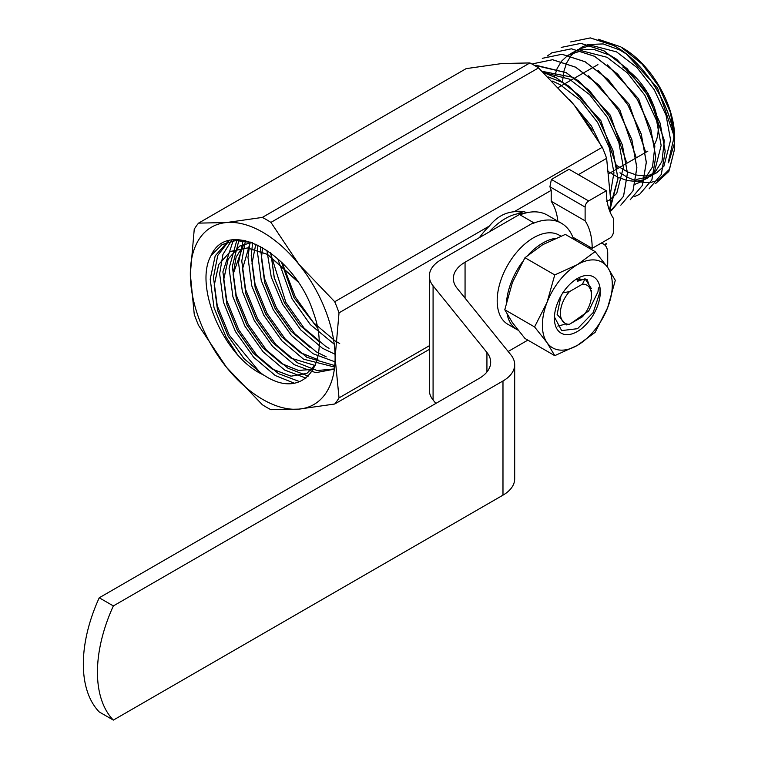 <?xml version="1.0" encoding="UTF-8"?>
<svg xmlns="http://www.w3.org/2000/svg" width="758" height="758" viewBox="0 0 758 758"><rect width="100%" height="100%" fill="white"/><g stroke="black" fill="none" stroke-linecap="round" stroke-linejoin="round"><path stroke-width="1.14" d="M585.119 220.843A79.903 46.134 -60 0 1 592.178 248.349L609.83 238.154A4.993 2.88 120 0 0 613.364 232.033L613.364 218.276A79.903 46.134 -60 0 1 606.305 190.77L588.644 200.965A4.993 2.88 120 0 0 585.119 207.086L585.119 220.843L551.218 201.268A79.903 46.134 -60 0 1 557.869 221.203M592.178 248.349L572.84 237.178M606.305 190.77L569.04 169.261L551.379 179.447L549.92 186.762A114.856 66.316 60 0 1 551.218 190.334L551.218 201.268M616.69 165.49L627.359 171.81M627.406 171.839L636.635 175.07M636.682 175.079L645.229 175.96L653.822 174.198M653.86 174.179L656.627 172.824L663.856 166.277M663.923 166.192L670.593 140.041L666.064 115.263L654.268 89.766L636.91 67.481L616.529 51.857L590.984 45.29M590.87 45.3L577.52 49.706M577.473 49.734L570.888 55.846L566.614 62.98M566.596 63.018L563.857 71.375M563.848 71.423L562.531 81.542M607.253 170.938L617.922 177.258M617.969 177.287L627.198 180.518M627.245 180.527L635.782 181.418M635.829 181.408L644.376 179.646M644.423 179.627L647.19 178.272L654.419 171.725M654.476 171.649L661.147 145.489L656.627 120.712L644.831 95.214L627.463 72.929L607.092 57.305L581.547 50.739M581.433 50.748L568.074 55.154M568.036 55.182L561.441 61.294M561.422 61.332L557.177 68.428M557.158 68.466L554.42 76.833M606.656 201.429L609.423 200.084L616.652 193.527M616.718 193.451L623.389 167.291L618.86 142.513L607.063 117.016L589.705 94.731L569.324 79.107L543.78 72.541M610.474 193.271L613.942 172.739L609.423 147.962L597.626 122.474L580.258 100.189L559.887 84.564L552.487 81.106M674.497 143.12L668.745 162.127A73.507 42.439 60 0 1 668.149 162.875L673.834 138.164L673.72 135.483M673.673 134.839L657.518 87.89L626.307 53.998M625.72 53.6L619.779 49.981L603.197 43.926L588.047 44.504M587.971 44.523L582.04 47.043L578.098 49.829M636.161 179.494L650.43 176.406L653.889 173.952M653.936 173.904L661.971 161.435L664.273 140.931M664.235 140.287L648.071 93.348L616.87 59.456M616.273 59.048L610.332 55.438L593.76 49.384L578.6 49.952M578.534 49.971L572.603 52.492L568.652 55.287M635.213 184.203L640.993 181.854L644.442 179.4M644.499 179.362L652.534 166.893L654.836 146.389M654.789 145.744L638.634 98.796L607.433 64.904M645.352 151.193L629.187 104.244L597.986 70.352M635.915 156.641L619.75 109.692L588.549 75.8M626.468 162.098L610.304 115.15L579.103 81.258M578.506 80.85L572.574 77.24L542.33 71.366M617.031 167.546L600.867 120.598L569.665 86.706M569.068 86.298L563.128 82.688L548.271 76.975M601.833 147.526L591.43 126.046L569.447 99.402M598.337 39.264L620.736 46.844L642.168 64.174L658.768 86.365L670.423 112.459L674.677 138.354L674.525 142.741M674.611 149.023A83.209 48.038 -120 0 0 674.667 146.796C675.151 111.445 645.949 62.241 613.459 45.385L590.349 37.9L570.67 41.946L590.302 37.928L613.411 45.414C646.659 62.573 676.25 113.691 674.611 149.023L668.831 171.469L655.537 183.635M649.113 188.827L661.279 174.482L665.164 151.411L660.095 123.166L646.754 94.106L627.074 68.694L603.965 50.862L580.865 43.377L561.185 47.422L580.912 43.348L604.022 50.833L627.122 68.665L646.801 94.077L660.142 123.137L665.211 151.382L661.327 174.454L649.161 188.799M634.692 196.493L639.676 194.275L651.842 179.94L655.727 156.868L650.658 128.623L637.317 99.554L617.637 74.151L594.528 56.319L571.418 48.825L551.748 52.88L547.295 56.016M630.23 199.724L642.396 185.388L646.28 162.316L641.221 134.071L627.87 105.002L608.191 79.599L585.091 61.768L561.981 54.282L542.302 58.328L562.029 54.254L585.138 61.739L608.238 79.571L627.918 104.974L641.268 134.043L646.337 162.288L642.443 185.359L630.23 199.724M620.793 205.172L632.958 190.836L636.843 167.764L631.774 139.519L618.433 110.46L598.754 85.048L575.644 67.216L552.544 59.73L532.865 63.776L552.591 59.702L575.692 67.187L598.801 85.019L618.481 110.431L631.821 139.491L636.891 167.736L633.006 190.808L620.793 205.172M610.181 211.264L623.512 196.294L627.406 173.212L622.337 144.968L608.987 115.908L589.307 90.496L566.207 72.673L534.949 65.368M609.233 209.814L617.96 178.67L612.89 150.425L599.55 121.356L579.87 95.953L556.76 78.121L543.581 72.522M591.572 129.286L576.118 107.551M592.169 130.224L575.455 106.707M610.323 208.45L618.007 178.642L612.938 150.397L599.597 121.327L579.917 95.925L556.808 78.093L543.514 72.465M611.393 210.601L623.559 196.265L627.453 173.184L622.384 144.939L609.034 115.879L589.354 90.467L566.254 72.645L535.868 65.235M639.676 194.275L651.889 179.911L655.774 156.84L650.705 128.595L637.364 99.525L617.685 74.123L594.575 56.291L571.466 48.806L551.796 52.852M619.949 172.767L627.378 177.268M627.425 177.287L635.886 180.84M635.934 180.859L643.504 182.498M643.542 182.507L650.639 182.47M650.677 182.47L658.134 180.29M658.171 180.271L669.532 169.186L674.611 148.862M237.178 354.223L226.007 337.016L214.031 307.701L210.203 279.181L215.215 255.768L228.584 240.836M294.246 383.188L275.277 375.532L253.674 357.283L235.454 331.568L223.468 302.243L219.649 273.733L222.937 254.461L231.74 240.153M305.948 378.09L284.714 370.084L263.121 351.835L244.891 326.12L232.914 296.795L229.087 268.285L236.998 239.755M334.354 369.155L315.764 372.69L294.161 364.636L272.558 346.387L254.337 320.662L242.352 291.347L238.533 262.827L243.138 240.267M334.61 367.071L303.598 359.188L281.995 340.929L263.775 315.214L251.798 285.899L247.97 257.379L250.064 241.944M335.008 361.831L313.045 353.73L291.442 335.481L273.221 309.766L261.235 280.441L257.417 251.931L257.881 245.071M335.045 354.242L322.482 348.282L300.879 330.033L282.658 304.318L271.279 277.125L266.863 250.216M334.231 344.17L310.325 324.585L292.095 298.86L277.684 258.601M264.419 375.494A71.915 41.519 60 0 1 262.713 374.547C223.269 356.374 193.66 285.586 211.103 255.493C228.234 216.712 295.08 254.262 313.471 312.741C331.9 362.874 303.967 401.437 264.419 375.494A71.963 39.88 60.8 0 1 262.761 374.518L243.886 358.477L227.987 335.879L217.555 310.126L214.268 285.084L218.73 264.504L230.347 251.476L247.43 247.932L267.479 254.356L297.193 280.782M211.103 255.493L222.17 244.54L235.861 240.494L252.073 242.626M260.553 373.173L229.257 335.15L217.271 305.825L213.453 277.314L217.745 255.474L229.134 240.693M299.713 381.672L278.518 373.666L256.915 355.417L238.694 329.692L226.718 300.376L222.89 271.857L233.426 239.935M308.241 376.091L287.964 368.208L266.361 349.959L248.141 324.244L236.155 294.919L232.336 266.409L239.026 239.812M334.392 368.919L317.128 370.548L297.401 362.76L275.798 344.511L257.578 318.796L245.601 289.471L241.774 260.96L245.431 240.703M334.761 365.555L306.848 357.312L285.245 339.063L267.015 313.348L255.039 284.023L251.211 255.503L252.641 242.835M326.215 356.847L316.285 351.864L294.682 333.615L276.462 307.89L264.476 278.574L260.657 250.055L260.809 246.568M329.038 348.301L325.722 346.406L304.129 328.157L285.899 302.442L270.312 252.632M339.707 343.497L335.169 340.958L313.566 322.709L295.345 296.994L282.137 262.77M262.713 374.547L243.839 358.496L227.94 335.908L217.508 310.155L214.22 285.112L218.683 264.533L230.299 251.504L247.383 247.961L267.432 254.385L297.828 281.72M315.66 364.409L306.933 373.334L291.025 376.205L272.15 369.099L253.286 353.048L237.377 330.46L226.945 304.707L223.667 279.655L228.12 259.084L239.736 246.056L251.694 242.484M313.357 369.336L298.481 370.454L281.597 363.641L262.723 347.6L246.814 325.002L236.382 299.249L233.104 274.207L243.451 245.071M315.224 365.489L291.034 358.193L272.169 342.152L256.261 319.554L245.829 293.801L242.551 268.758L250.206 242.797M317.905 359.643L300.481 352.745L281.606 336.694L265.698 314.106L255.266 288.353L251.988 263.301L255.816 244.123L252.035 263.282L255.313 288.324L265.745 314.077L281.654 336.666L300.528 352.716L317.915 359.605M309.918 347.287L291.053 331.246L275.145 308.658L264.713 282.895L261.425 257.853L262.543 247.534M318.985 341.612L300.31 325.599L284.582 303.2L274.244 277.816L270.862 253.03M317.413 327.826L294.028 297.752L281.436 262.079M317.394 327.74L294.076 297.723L281.493 262.145M318.985 341.555L300.339 325.542L284.629 303.172L274.311 277.816L270.909 253.068M309.965 347.268L291.1 331.218L275.192 308.629L264.76 282.876L261.472 257.824L262.581 247.563M315.015 365.479L291.081 358.164L272.217 342.123L256.308 319.525L245.876 293.772L242.598 268.73L249.988 243.129M313.367 369.326L298.51 370.416L281.644 363.613L262.77 347.571L246.871 324.974L236.43 299.221L233.151 274.178L236.126 257.151L244 244.54M306.952 373.324L291.053 376.167L272.198 369.07L253.333 353.02L237.425 330.431L226.993 304.678L223.714 279.626L228.177 259.056L239.784 246.028L251.637 242.465M315.603 364.57L306.981 373.306M610.124 212.155L610.541 198.605L606.618 158.346A114.856 66.316 -120 0 0 602.316 147.251L574.346 105.315L538.531 67.907A114.856 66.316 -120 0 0 529.918 62.933L501.957 63.52L466.142 68.637L198.549 223.127L226.519 222.539A102.377 59.105 -120 0 0 190.324 274.036L194.247 229.248A114.856 66.316 60 0 1 198.549 223.127M605.291 245.507A114.856 66.316 -120 0 0 606.618 243.384L604.41 244.663M190.324 274.036A102.377 59.105 -120 0 0 226.519 367.327L198.549 325.381A114.856 66.316 60 0 1 194.247 314.295L190.324 274.036M226.519 367.327A102.377 59.105 -120 0 0 298.908 409.121L270.938 409.699A114.856 66.316 60 0 1 262.334 404.734L226.519 367.327M335.102 357.624A102.377 59.105 -120 0 0 298.908 264.334L334.723 301.741A114.856 66.316 60 0 1 339.025 312.836L335.102 357.624L339.025 397.884A114.856 66.316 60 0 1 334.723 404.005L298.908 409.121A102.377 59.105 -120 0 0 335.102 357.624M479.444 237.586A54.936 31.713 -60 0 1 489.422 226.007L339.025 312.836M429.341 345.733L339.025 397.884M298.908 264.334A102.377 59.105 -120 0 0 226.519 222.539L262.334 217.423A114.856 66.316 60 0 1 270.938 222.397L298.908 264.334M551.218 190.334L514.142 211.738C504.534 212.619 496.3 217.375 489.422 226.007M606.618 158.346L578.373 174.653M602.316 147.251L334.723 301.741M538.531 67.907L270.938 222.397M529.918 62.933L262.334 217.423M429.341 349.372L334.723 404.005M526.952 212.704A54.936 31.713 120 0 0 514.142 211.738M621.835 47.489A73.223 42.277 60 0 1 674.677 137.767A73.223 42.277 60 0 1 674.506 142.476M622.896 67.102A49.943 28.832 60 0 1 631.073 72.929M631.395 73.204A49.943 28.832 60 0 1 655.348 110.516M655.481 110.962A49.943 28.832 60 0 1 654.552 144.228M523.219 213.292A52.435 30.273 120 0 0 515.573 211.501M524.403 213.349A54.936 31.713 120 0 0 505.311 218.579A54.936 31.713 120 0 0 489.128 231.995M565.421 289.262L564.795 290.077M564.208 324.462L557.793 326.073M561.024 295.81L557.111 314.381L566.378 324.898L569.457 324.253A21.973 12.687 120 0 1 560.399 313.177A21.973 12.687 120 0 1 569.457 291.631L582.409 284.165L585.1 278.783L577.245 281.36L579.955 278.186M591.373 288.609L585.1 278.783M562.644 292.872L569.457 291.631M582.409 284.165A21.973 12.687 120 0 1 591.467 295.241A21.973 12.687 120 0 1 582.409 316.778L569.457 324.253M518.065 330.147A51.44 29.695 -60 0 1 517.022 329.588L507.841 324.291A51.44 29.695 -60 0 1 507.841 264.893A51.44 29.695 -60 0 1 559.281 235.198L560.863 236.108M517.022 329.588A51.44 29.695 -60 0 1 507.168 314.352M506.571 301.485A51.44 29.695 -60 0 1 522.395 261.984M528.411 254.716A51.44 29.695 -60 0 1 555.425 238.363M554.42 316.948L561.65 330.592L577.568 328.678L593.154 312.609L600.071 291.773L600.004 287.794L598.432 287.869L597.967 291.773L588.739 310.913L571.058 323.334M575.559 279.636L587.232 279.683L591.382 291.773M595.125 251.609L607.622 267.356L615.307 280.327L607.622 307.729L595.125 332.345L577.35 345.392A49.441 28.548 120 0 0 607.622 307.729A49.441 28.548 120 0 0 607.622 267.356A49.441 28.548 120 0 0 577.35 264.656L595.125 251.609L565.335 234.412L542.737 244.673L524.962 257.72L512.465 282.336L504.781 309.738L512.465 322.709L524.962 338.456L554.752 355.654L547.068 342.682A49.441 28.548 120 0 0 577.35 345.392L554.752 355.654M547.068 302.319L554.752 274.917L577.35 264.656A49.441 28.548 120 0 0 547.068 302.319A49.441 28.548 120 0 0 547.068 342.682L534.57 326.935L547.068 302.319M554.392 318.275A32.461 18.742 -60 0 1 577.35 278.518A32.461 18.742 -60 0 1 600.298 291.773A32.461 18.742 -60 0 1 577.35 331.53A32.461 18.742 -60 0 1 554.392 318.275M524.962 257.72L554.752 274.917M504.781 309.738L534.57 326.935M99.241 597.778A119.859 69.196 120 0 0 99.241 711.942L113.359 720.1L502.98 495.154A39.956 23.062 0 0 0 514.682 478.848L514.682 364.674A39.956 23.062 0 0 0 510.939 354.924L457.102 288.267A39.956 23.062 180 0 1 453.36 278.518A39.956 23.062 180 0 1 465.061 262.202L533.556 222.653L519.438 214.505L441.042 259.757A39.956 23.062 0 0 0 429.341 276.073A39.956 23.062 0 0 0 433.083 285.823L486.93 352.479A39.956 23.062 180 0 1 490.672 362.229A39.956 23.062 180 0 1 478.971 378.536L99.241 597.778L113.359 605.926A119.859 69.196 120 0 0 113.359 720.1M573.56 239.158A69.916 40.364 120 0 0 561.451 223.269A69.916 40.364 120 0 0 533.556 223.24L533.556 222.653M561.451 223.269L547.333 215.12A69.916 40.364 120 0 0 520.035 214.846M575.938 238.969L574.573 239.755M590.056 247.127L588.701 247.904M607.338 266.968A19.973 11.531 120 0 0 607.717 263.026L607.717 253.238A19.973 11.531 120 0 0 603.576 244.095A19.973 11.531 120 0 0 601.028 243.233M113.359 605.926L502.98 380.98A39.956 23.062 0 0 0 514.682 364.674M429.341 276.073L429.341 390.247A39.956 23.062 0 0 0 433.083 399.987L435.859 403.427M508.163 351.485L527.852 340.124M549.92 186.762L585.119 207.086M551.379 179.447L588.644 200.965M465.061 262.202L465.061 298.121M502.98 380.98L502.98 495.154M486.93 352.479L486.93 371.979M433.083 285.823L433.083 399.987M674.677 137.767L674.677 138.354M609.025 173.554L617.107 168.882M617.211 168.826L626.553 163.434M626.658 163.377L635.99 157.986M636.095 157.92L645.437 152.529M645.532 152.472L647.872 151.126M558.58 87.341L565.279 83.475M565.326 83.446L574.725 78.027M574.772 77.998L584.162 72.578M584.21 72.55L593.599 67.13M593.647 67.102L597.929 64.629M591.467 295.241L591.467 290.731M601.558 242.93L603.576 244.095"/></g></svg>
